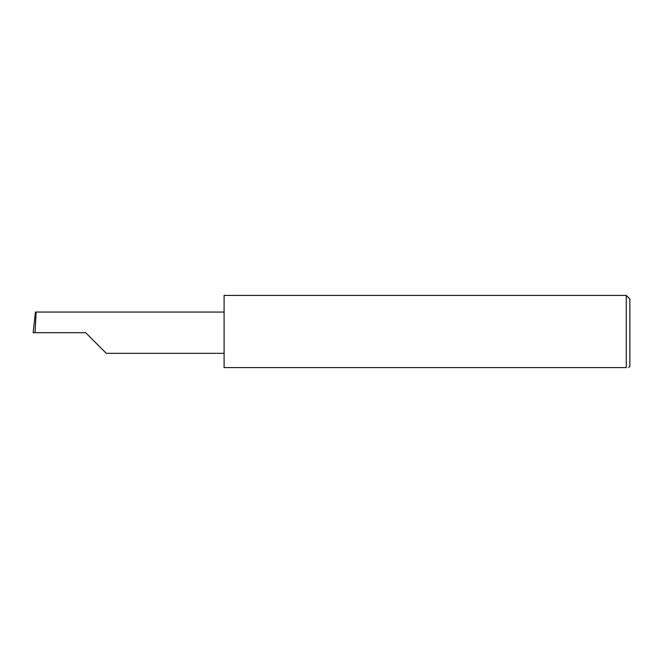 <?xml version="1.0" encoding="UTF-8"?>
<svg xmlns="http://www.w3.org/2000/svg" width="663" height="663" viewBox="0 0 663 663"><rect width="100%" height="100%" fill="white"/><g stroke="black" fill="none" stroke-linecap="round" stroke-linejoin="round"><path stroke-width="0.99" d="M85.66 332.693L106.295 353.329L85.66 332.693L106.295 353.329L85.66 332.693L35.064 332.693L36.15 312.058L35.446 312.058L33.15 332.693L35.064 332.693M626.27 295.4L224.094 295.4L224.094 367.6L626.27 367.6C629.419 367.6 629.419 367.6 626.27 367.6C629.419 367.6 629.419 367.6 626.27 367.6L626.27 295.4L629.85 298.98L629.85 366.407L628.657 367.6M224.094 312.058L36.15 312.058M106.295 353.329L224.094 353.329"/></g></svg>
